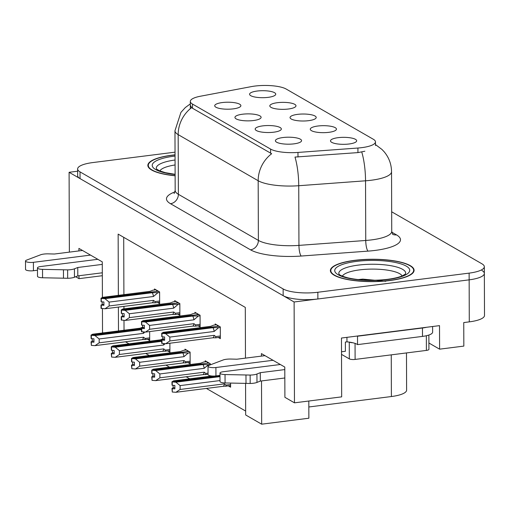 <?xml version="1.0" encoding="UTF-8"?>
<svg xmlns="http://www.w3.org/2000/svg" width="510" height="510" viewBox="0 0 510 510"><rect width="100%" height="100%" fill="white"/><g stroke="black" fill="none" stroke-linecap="round" stroke-linejoin="round"><path stroke-width="0.76" d="M297.649 114.355A13.081 3.494 -0.2 0 0 290.228 118.141A13.081 3.494 -0.2 0 0 308.607 120.672A13.081 3.494 -0.2 0 0 316.028 118.052A13.081 3.494 -0.2 0 0 311.074 114.712A13.081 3.494 -0.2 0 0 297.649 114.355M262.784 125.874A13.081 3.494 -0.2 0 0 255.363 129.661A13.081 3.494 -0.2 0 0 273.736 132.192A13.081 3.494 -0.2 0 0 281.163 129.565A13.081 3.494 -0.2 0 0 276.203 126.231A13.081 3.494 -0.2 0 0 262.784 125.874M317.883 126.015A13.081 3.494 -0.2 0 0 310.462 129.801A13.081 3.494 -0.2 0 0 328.835 132.332A13.081 3.494 -0.2 0 0 336.262 129.712A13.081 3.494 -0.2 0 0 331.302 126.372A13.081 3.494 -0.2 0 0 317.883 126.015M338.111 137.674A13.081 3.494 -0.2 0 0 330.69 141.461A13.081 3.494 -0.2 0 0 349.069 143.992A13.081 3.494 -0.2 0 0 356.49 141.372A13.081 3.494 -0.2 0 0 351.53 138.031A13.081 3.494 -0.2 0 0 338.111 137.674M277.421 102.695A13.081 3.494 -0.2 0 0 270 106.482A13.081 3.494 -0.2 0 0 288.373 109.012A13.081 3.494 -0.2 0 0 295.8 106.392A13.081 3.494 -0.2 0 0 290.84 103.052A13.081 3.494 -0.2 0 0 277.421 102.695M257.187 91.035A13.081 3.494 -0.2 0 0 249.772 94.822A13.081 3.494 -0.2 0 0 268.145 97.353A13.081 3.494 -0.2 0 0 275.566 94.732A13.081 3.494 -0.2 0 0 270.612 91.392A13.081 3.494 -0.2 0 0 257.187 91.035M222.322 102.555A13.081 3.494 -0.2 0 0 214.901 106.341A13.081 3.494 -0.2 0 0 233.274 108.866A13.081 3.494 -0.2 0 0 240.701 106.246A13.081 3.494 -0.2 0 0 235.741 102.905A13.081 3.494 -0.2 0 0 222.322 102.555M242.55 114.214A13.081 3.494 -0.2 0 0 235.129 118.001A13.081 3.494 -0.2 0 0 253.508 120.526A13.081 3.494 -0.2 0 0 260.929 117.906A13.081 3.494 -0.2 0 0 255.969 114.565A13.081 3.494 -0.2 0 0 242.55 114.214M283.012 137.534A13.081 3.494 -0.2 0 0 275.591 141.321A13.081 3.494 -0.2 0 0 293.964 143.852A13.081 3.494 -0.2 0 0 301.391 141.225A13.081 3.494 -0.2 0 0 296.431 137.891A13.081 3.494 -0.2 0 0 283.012 137.534M254.93 86.062A23.549 6.292 -0.2 0 0 251.366 86.617L200.436 96.224A23.549 6.292 -0.2 0 0 190.313 101.433A23.549 6.292 -0.2 0 0 192.474 104.053L270.587 149.079A23.549 6.292 -0.2 0 0 297.967 152.439L357.918 148.027A23.549 6.292 -0.2 0 0 375.468 141.876A23.549 6.292 -0.2 0 0 373.307 139.255L286.174 89.04A23.549 6.292 -0.2 0 0 254.93 86.062M77.628 171.213L69.092 172.291L294.111 301.984L469.143 279.85A26.163 6.993 -0.2 0 0 484.353 273.443A26.163 6.993 -0.2 0 0 481.95 270.529M294.111 301.984L294.468 402.83L341.668 396.863L341.464 338.034L439.512 325.635L439.594 349.165L428.904 343.007M175.038 152.165L92.833 162.562A26.163 6.993 -0.2 0 0 77.622 168.969L77.647 175.695A26.163 6.993 -0.2 0 0 80.051 178.608L283.158 295.673A26.163 6.993 -0.2 0 0 317.877 298.981L469.143 279.85A26.163 6.993 -0.2 0 0 484.353 273.443L484.5 315.467A26.163 6.993 -0.2 0 1 469.289 321.867L463.749 322.569L463.832 346.099L439.594 349.165M69.373 252.131L69.092 172.291M294.468 402.83L284.899 397.315L284.79 367.066L261.42 353.596L261.432 356.114M79.005 275.744L79.012 278.658L75.69 276.739M102.402 297.464L102.28 261.872L78.91 248.402L78.916 250.92M103.237 332.871L102.523 332.463L102.44 308.607M245.476 358.135L245.297 307.396L118.148 234.109L118.358 295.36M118.396 307.084L118.486 330.945M261.515 380.938L261.668 424.186L245.673 414.968L245.565 383.392M406.476 352.933L406.61 390.137A26.163 6.993 179.8 0 1 391.399 396.538L308.83 406.98M261.668 424.186L308.869 418.219L308.811 401.019M125.473 341.796L129.011 343.829M145.701 353.456L149.239 355.489M165.928 365.115L169.467 367.149M186.163 376.775L189.701 378.809M206.391 388.435L245.661 411.066M123.7 237.316L123.904 294.659M123.943 306.382L123.949 308.869M123.994 320.356L124.026 330.244M210.337 364.835L210.33 363.764L205.224 360.812L205.224 361.807M188.107 362.693L190.147 363.866L190.102 352.104L184.99 349.152L184.996 350.147M167.879 351.033L169.913 352.206L169.881 343.23M147.645 339.373L149.685 340.546L149.653 331.57M228.569 386.013L230.603 387.186L230.59 383.074M198.071 325.833L200.111 327.006L200.067 315.237L194.954 312.292L194.96 313.287M177.843 314.173L179.877 315.346L179.839 303.577L174.726 300.632L174.732 301.627M157.615 302.513L159.649 303.686L159.611 291.918L154.498 288.972L154.498 289.967M218.305 337.492L220.339 338.666L220.301 326.897L215.188 323.952L215.188 324.947M79.012 278.658L102.325 275.706M175.045 154.817A41.865 11.188 -0.2 0 0 172.189 155.148A41.865 11.188 -0.2 0 0 147.855 165.393A41.865 11.188 -0.2 0 0 175.121 175.778M354.705 260.336A41.865 11.188 -0.2 0 0 330.372 270.587A41.865 11.188 -0.2 0 0 389.761 280.545A41.865 11.188 -0.2 0 0 414.094 270.294A41.865 11.188 -0.2 0 0 354.705 260.336M364.854 151.221L357.931 152.605L294.99 157.067A30.523 7.465 85.8 0 1 298.739 185.723A34.884 9.32 179.8 0 1 258.175 180.738A30.523 26.724 120 0 1 271.651 153.739L192.487 108.241L191.639 107.623L190.326 105.277M77.622 168.969A26.163 6.993 -0.2 0 0 80.025 171.883L283.133 288.947A26.163 6.993 -0.2 0 0 317.851 292.255L469.123 273.124A26.163 6.993 -0.2 0 0 484.328 266.717A26.163 6.993 -0.2 0 0 481.924 263.804L391.68 211.79M164.609 339.099L161.708 339.972L164.609 340.329L164.596 336.963L161.995 336.785L161.982 333.425L165.635 333.674L169.836 337.078L169.849 340.941L214.168 335.338L215.8 336.562L215.692 337.818L213.008 337.773L165.667 343.759L161.715 343.338L161.708 339.972M219.816 326.617L218.216 326.26L161.982 333.425M220.301 327.586L212.976 327.688L165.635 333.674M218.433 327.822L214.155 331.474L169.836 337.078M216.603 324.768L213.76 325.125L210.636 326.343L163.296 332.329L161.683 333.253L218.07 326.279M218.063 325.609L217.266 325.712L218.07 326.17M162.849 336.842L162.856 339.316M214.155 331.474A5.929 2.391 -97.2 0 0 212.976 327.688M169.849 340.941L165.667 343.759M162.014 343.51L162.008 340.144M214.168 335.338A5.929 2.391 82.8 0 1 213.008 337.773M161.683 333.253L161.919 336.638M161.995 336.785L161.906 333.381M161.759 333.291L161.772 336.657M211.924 376.004L173.559 380.855L172.023 381.818L219.988 375.749M172.023 381.818L172.036 385.178L171.947 381.773M173.113 385.369L173.119 387.842L171.972 388.499L172.278 392.031L172.272 388.671L174.873 388.849L174.86 385.49L172.182 385.26L172.17 381.901L175.899 382.2L180.1 385.605L180.113 389.468L224.432 383.858A5.929 2.391 82.8 0 1 223.272 386.3L230.603 385.758M172.259 385.305L172.246 381.945M219.988 375.851L172.17 381.901M224.432 383.858L226.064 385.082L225.955 386.344M180.113 389.468L175.931 392.286L223.272 386.3M172.278 392.031L175.931 392.286M175.899 382.2L219.995 376.622M220.008 380.556L180.1 385.605M173.119 387.842L174.873 387.619M144.375 327.439L141.474 328.312L144.381 328.669L144.368 325.303L141.761 325.125L141.748 321.765L145.401 322.014L149.602 325.418L149.615 329.281L193.94 323.678L195.566 324.902L195.458 326.158L192.78 326.113L145.439 332.099L141.487 331.672L141.474 328.312M199.588 314.957L197.982 314.6L141.748 321.765M200.073 315.926L192.742 316.028L145.401 322.014M198.205 316.162L193.921 319.815L149.602 325.418M196.369 313.108L193.532 313.465L190.409 314.683L143.068 320.669L141.448 321.593L197.842 314.619M197.835 313.95L197.038 314.052L197.842 314.511M142.615 325.182L142.628 327.656M193.921 319.815A5.929 2.391 -97.2 0 0 192.742 316.028M149.615 329.281L145.439 332.099M141.786 331.851L141.774 328.485M193.94 323.678A5.929 2.391 82.8 0 1 192.78 326.113M141.448 321.593L141.684 324.978M141.761 325.125L141.672 321.721M141.525 321.631L141.538 324.998M124.147 315.773L121.246 316.653L124.147 317.01L124.14 313.644L121.533 313.465L121.52 310.105L125.173 310.354L129.374 313.758L129.387 317.622L173.706 312.018L175.338 313.242L175.23 314.498L172.552 314.453L125.205 320.439L121.259 320.012L121.246 316.653M179.354 303.297L177.754 302.94L121.52 310.105M179.839 304.266L172.514 304.368L125.173 310.354M177.977 304.502L173.693 308.155L129.374 313.758M176.141 301.448L173.298 301.805L170.174 303.023L122.834 309.009L121.221 309.933L177.608 302.953M177.601 302.29L176.804 302.392L177.608 302.851M122.387 313.522L122.394 315.996M173.693 308.155A5.929 2.391 -97.2 0 0 172.514 304.368M129.387 317.622L125.205 320.439M121.558 320.191L121.546 316.825M173.706 312.018A5.929 2.391 82.8 0 1 172.552 314.453M121.221 309.933L121.456 313.318M121.533 313.465L121.444 310.061M121.297 309.972L121.31 313.338M103.912 304.113L101.012 304.993L103.919 305.35L103.906 301.984L101.299 301.805L101.292 298.446L104.945 298.694L109.14 302.099L109.159 305.962L153.478 300.358L155.11 301.582L155.002 302.838L152.318 302.793L104.977 308.779L101.025 308.352L101.012 304.993M159.126 291.637L157.526 291.28L101.292 298.446M159.611 292.606L152.286 292.708L104.945 298.694M157.743 292.842L153.465 296.495L109.14 302.099M155.913 289.788L153.07 290.145L149.946 291.363L102.606 297.349L100.993 298.267L157.38 291.293M157.373 290.63L156.576 290.732L157.38 291.191M102.159 301.863L102.166 304.336M153.465 296.495A5.929 2.391 -97.2 0 0 152.286 292.708M109.159 305.962L104.977 308.779M101.324 308.524L101.311 305.165M153.478 300.358A5.929 2.391 82.8 0 1 152.318 302.793M100.993 298.267L101.222 301.659M101.299 301.805L101.216 298.401M101.069 298.312L101.076 301.678M206.639 361.628L203.796 361.992L200.672 363.203L153.332 369.195L151.719 370.113L208.105 363.139M151.795 370.158L151.802 373.518L151.719 370.113M152.885 373.709L152.892 376.182L151.738 376.839L152.05 380.371L152.037 377.011L154.645 377.19L154.632 373.83L151.948 373.6L151.935 370.241L155.665 370.54L159.866 373.945L159.879 377.808L204.204 372.198A5.929 2.391 82.8 0 1 203.044 374.64L208.042 374.391M152.025 373.645L152.012 370.286M209.852 363.483L208.252 363.12L151.935 370.241M208.099 362.47L207.302 362.572L208.105 363.037M204.204 372.198L205.83 373.422L205.728 374.684M159.879 377.808L155.703 380.626L203.044 374.64M152.05 380.371L155.703 380.626M155.665 370.54L203.012 364.554A5.929 2.391 82.8 0 1 204.191 368.335L159.866 373.945M203.012 364.554L208.469 364.682L204.191 368.335M208.469 364.682L210.337 364.446M152.892 376.182L154.638 375.959M186.405 349.968L183.568 350.332L180.438 351.543L133.097 357.536L131.484 358.453L187.871 351.479M131.561 358.498L131.574 361.858L131.484 358.453M132.651 362.049L132.657 364.522L131.51 365.179L131.822 368.711L131.809 365.351L134.41 365.53L134.404 362.17L131.72 361.941L131.707 358.581L135.437 358.881L139.638 362.285L139.651 366.142L183.97 360.538A5.929 2.391 82.8 0 1 182.816 362.98L190.141 362.438M131.797 361.985L131.784 358.626M189.618 351.823L188.018 351.46L131.707 358.581M187.865 350.81L187.068 350.912L187.871 351.377M183.97 360.538L185.602 361.762L185.493 363.024M139.651 366.142L135.475 368.966L182.816 362.98M131.822 368.711L135.475 368.966M135.437 358.881L182.778 352.894A5.929 2.391 82.8 0 1 183.957 356.675L139.638 362.285M182.778 352.894L188.241 353.022L183.957 356.675M188.241 353.022L190.102 352.786M132.657 364.522L134.41 364.299M163.334 338.672L160.21 339.883L112.869 345.876L111.257 346.794L161.708 340.47M111.333 346.838L111.346 350.198L111.257 346.794M112.423 350.389L112.43 352.863L111.276 353.519L111.588 357.051L111.575 353.691L114.183 353.87L114.17 350.51L111.486 350.281L111.48 346.921L115.209 347.221L119.41 350.625L119.423 354.482L163.742 348.878A5.929 2.391 82.8 0 1 162.582 351.32L169.906 350.778M111.562 350.325L111.556 346.966M161.708 340.572L111.48 346.921M163.742 348.878L165.374 350.102L165.266 351.364M119.423 354.482L115.241 357.306L162.582 351.32M111.588 357.051L115.241 357.306M115.209 347.221L161.708 341.337M163.449 343.606A5.929 2.391 82.8 0 1 163.729 345.015L119.41 350.625M164.972 343.714L163.729 345.015M112.43 352.863L114.176 352.639M143.106 327.012L139.982 328.223L92.641 334.216L91.022 335.134L141.474 328.803M91.099 335.178L91.111 338.538L91.022 335.134M92.189 338.729L92.202 341.203L91.048 341.859L91.36 345.391L91.347 342.031L93.955 342.21L93.942 338.85L91.258 338.621L91.245 335.261L94.975 335.561L99.176 338.965L99.189 342.822L143.508 337.218A5.929 2.391 82.8 0 1 142.354 339.66L149.679 339.118M91.335 338.666L91.322 335.306M141.474 328.912L91.245 335.261M143.508 337.218L145.14 338.442L145.031 339.705M99.189 342.822L95.013 345.646L142.354 339.66M91.36 345.391L95.013 345.646M94.975 335.561L141.48 329.677M143.214 331.946A5.929 2.391 82.8 0 1 143.495 333.355L99.176 338.965M144.744 332.055L143.495 333.355M92.202 341.203L93.948 340.98M37.472 270.217L33.43 270.727L33.399 262.325L90.531 255.102M102.319 272.793L77.8 275.897L77.775 267.495L102.287 264.39M97.837 259.309L40.704 266.532A5.572 1.485 179.8 0 0 37.466 267.897A5.572 1.485 179.8 0 0 42.528 269.363L67.632 269.873A8.721 2.333 -0.2 0 0 74.428 268.827L77.775 267.495M77.8 275.897L74.454 277.23L74.428 268.827M67.632 269.873L67.664 278.275L42.553 277.765A5.572 1.485 -0.2 0 1 37.498 276.299L37.466 267.897M67.664 278.275A8.721 2.333 -0.2 0 0 74.454 277.23M63.457 269.809L63.482 278.211M82.499 250.467L54.404 254.025L48.456 253.859A8.721 2.333 -0.2 0 0 41.138 254.598L26.52 260.138A5.572 1.485 179.8 0 0 25.5 260.999L25.532 269.401A5.572 1.485 -0.2 0 0 33.43 270.727M33.399 262.325A5.572 1.485 179.8 0 1 25.5 260.999M219.988 375.411L215.94 375.921L215.915 367.519L273.041 360.289M341.509 351.785L345.397 351.294L345.366 342.051L346.953 341.847L346.934 337.339M426.602 327.267A17.442 4.66 179.8 0 1 422.458 328L357.516 336.211A17.442 4.66 -0.2 0 0 357.261 336.039M357.516 336.211L357.548 344.613A17.442 4.66 -0.2 0 0 346.953 341.847M422.458 328L422.49 336.402L357.548 344.613M422.49 336.402A17.442 4.66 -0.2 0 0 432.627 332.131L432.607 326.508M284.829 377.986L260.317 381.091L260.285 372.683L284.803 369.584M280.347 364.503L223.214 371.726A5.572 1.485 179.8 0 0 219.982 373.09A5.572 1.485 179.8 0 0 225.037 374.557L250.149 375.067A8.721 2.333 -0.2 0 0 256.938 374.021L260.285 372.683M260.317 381.091L256.97 382.423L256.938 374.021M250.149 375.067L250.174 383.469L225.069 382.959A5.572 1.485 -0.2 0 1 220.008 381.493L219.982 373.09M250.174 383.469A8.721 2.333 -0.2 0 0 256.97 382.423M245.967 374.997L245.998 383.405M265.009 355.661L236.914 359.212L230.973 359.053A8.721 2.333 -0.2 0 0 223.654 359.792L209.036 365.332A5.572 1.485 179.8 0 0 208.016 366.193L208.042 374.595A5.572 1.485 -0.2 0 0 215.94 375.921M215.915 367.519A5.572 1.485 179.8 0 1 208.016 366.193M159.859 170.946A30.179 8.064 179.8 0 1 175.083 164.966M175.121 175.657A41.425 11.073 179.8 0 1 148.295 165.393A41.425 11.073 179.8 0 1 172.374 155.25A41.425 11.073 179.8 0 1 175.045 154.944M342.369 276.133A30.179 8.064 179.8 0 1 359.62 269.879A30.179 8.064 179.8 0 1 402.135 275.929M385.758 281.297L362.852 279.11L358.077 279.582M354.89 260.444A41.425 11.073 179.8 0 1 413.661 270.294A41.425 11.073 179.8 0 1 389.576 280.436A41.425 11.073 179.8 0 1 330.805 270.587A41.425 11.073 179.8 0 1 354.89 260.444M341.522 354.38L349.325 358.874A4.361 1.167 -0.2 0 0 355.107 359.429L426.392 350.415A4.361 1.167 -0.2 0 0 428.923 349.344L428.872 335.038M349.375 342.127A4.361 1.167 -0.2 0 0 352.665 342.726M363.241 280.035L373.836 280.29M469.289 321.867L469.123 273.124M391.399 396.538L391.253 354.858M297.967 152.439L297.987 157.023M270.587 149.079L270.606 153.268M357.918 148.027L357.931 152.605M192.474 104.053L192.487 108.241M391.808 232.184L396.487 234.88A8.721 7.637 -60 0 1 392.662 234.319M396.487 234.88A43.605 11.653 179.8 0 1 375.15 250.41A43.605 11.653 179.8 0 1 367.997 251.124L301.193 256.039A43.605 11.653 179.8 0 1 250.493 249.817L170.487 203.7A43.605 11.653 179.8 0 1 174.975 191.9M361.749 152.018A30.523 7.465 85.8 0 1 365.536 180.801L365.746 240.471A34.884 9.32 -0.2 0 0 371.465 239.904A34.884 9.32 -0.2 0 0 391.744 231.362L392.84 234.53M375.857 144.872L375.475 144.655A30.523 26.724 -60 0 1 375.857 144.872L382.009 149.487L384.24 151.865C388.99 157.603 391.425 164.214 391.54 171.698A34.884 9.32 179.8 0 1 371.261 180.234A34.884 9.32 179.8 0 1 365.536 180.801L298.739 185.723L298.949 245.386L365.746 240.471A8.721 2.136 -94.2 0 0 367.997 251.124M190.319 103.887L185.308 107.559L180.935 112.385L174.962 130.745A34.884 9.32 179.8 0 0 178.168 134.627L178.379 194.297L258.385 240.408L258.175 180.738L178.168 134.627A30.523 26.724 -60 0 1 191.639 107.623M80.025 171.883L80.051 178.608M283.133 288.947L283.158 295.673M317.851 292.255L317.877 298.981M250.493 249.817A8.721 7.637 -60 0 0 258.385 240.408A34.884 9.32 -0.2 0 0 298.949 245.386A8.721 2.136 -94.2 0 0 301.193 256.039M174.962 130.745L175.172 190.415A34.884 9.32 -0.2 0 0 178.379 194.297A8.721 7.637 -60 0 1 170.487 203.7M215.8 336.562L220.333 335.988M226.064 385.082L230.596 384.514M195.566 324.902L200.098 324.328M175.338 313.242L179.871 312.668M155.11 301.582L159.643 301.008M205.83 373.422L208.035 373.148M185.602 361.762L190.134 361.195M165.374 350.102L169.906 349.528M145.14 338.442L149.672 337.869M42.528 269.363L42.553 277.765M225.037 374.557L225.069 382.959M156.462 168.938A33.418 8.931 179.8 0 1 175.064 160.006M175.115 174.528A37.504 10.021 179.8 0 1 152.222 165.533A37.504 10.021 179.8 0 1 174.018 156.2A37.504 10.021 179.8 0 1 175.051 156.073M338.978 274.131A33.418 8.931 179.8 0 1 358.25 265.111A33.418 8.931 179.8 0 1 391.553 265.825A33.418 8.931 179.8 0 1 405.514 273.895M356.528 261.394A37.504 10.021 179.8 0 1 406.291 266.137A37.504 10.021 179.8 0 1 387.938 279.493A37.504 10.021 179.8 0 1 338.175 274.75A37.504 10.021 179.8 0 1 356.528 261.394M426.392 350.415L426.341 335.739M355.107 359.429L355.056 343.402M349.325 358.874L349.267 342.108M375.468 141.876L375.481 145.503M190.313 101.433L190.338 108.668M484.328 266.717L484.353 273.443M391.54 171.698L391.744 231.362M175.172 190.415L174.095 193.583M215.692 337.818L220.333 337.231M195.458 326.158L200.105 325.571M175.23 314.498L179.877 313.911M155.002 302.838L159.643 302.251M148.295 165.393L148.302 167.006M175.115 174.337L165.304 172.654L159.394 170.748L156.493 169.02M405.482 273.985L402.607 275.725C399.247 277.242 394.179 278.46 387.402 279.365C372.791 280.978 359.601 280.468 347.814 277.848C337.371 274.877 339.724 274.131 338.952 274.099L339.01 274.214M413.661 270.294L413.667 271.906M330.805 270.587L330.811 272.193"/></g></svg>
